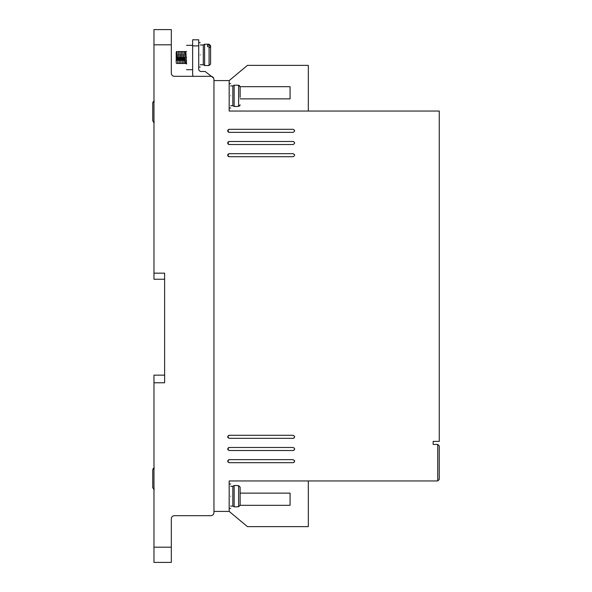 <?xml version="1.0" encoding="UTF-8"?>
<svg xmlns="http://www.w3.org/2000/svg" width="592" height="592" viewBox="0 0 592 592"><rect width="100%" height="100%" fill="white"/><g stroke="black" fill="none" stroke-linecap="round" stroke-linejoin="round"><path stroke-width="0.89" d="M230.695 105.716L232.826 105.716L232.826 85.921L234.143 85.167L234.143 106.479L237.089 106.479M230.695 506.079L232.826 506.079L232.826 486.284L234.143 485.521L234.143 506.833L237.089 506.833M200.251 64.765L203.293 64.765L203.293 44.977L204.61 44.215L204.61 65.527L209.08 65.527L209.08 46.679L207.555 46.679L207.555 45.088L207.555 46.679M237.089 106.368L238.613 106.368L240.13 104.828L239.627 105.975M209.08 46.679L210.597 47.989L210.597 64.003L209.08 65.527M153.972 122.322L153.261 121.959M153.972 489.162L153.261 488.8M230.695 95.823C230.695 111.533 230.695 111.533 230.695 95.823C230.695 80.112 230.695 80.112 230.695 95.823M230.695 496.177C230.695 511.888 230.695 511.888 230.695 496.177C230.695 480.467 230.695 480.467 230.695 496.177M229.171 462.692L227.646 461.168L229.171 459.644L293.107 459.644C295.068 460.657 295.068 461.679 293.107 462.692L229.171 462.692L227.802 461.827M229.171 144.529L227.646 143.012L229.171 141.488L293.107 141.488C295.068 142.502 295.068 143.516 293.107 144.529L229.171 144.529L228.098 144.085M228.068 144.063L227.646 143.012L228.098 141.932M229.171 438.332L227.646 436.815L229.171 435.29L293.107 435.29C295.068 436.304 295.068 437.318 293.107 438.332L229.171 438.332L227.802 437.473M229.171 450.512L227.646 448.988L229.171 447.471L293.107 447.471C295.068 448.484 295.068 449.498 293.107 450.512L229.171 450.512L227.802 449.646M229.171 132.356L227.646 130.832L229.171 129.308L293.107 129.308C295.068 130.321 295.068 131.343 293.107 132.356L229.171 132.356L228.098 131.905M228.068 131.883L227.646 130.832L228.098 129.759M229.171 156.71L227.646 155.185L229.171 153.668L293.107 153.668C295.068 154.682 295.068 155.696 293.107 156.71L229.171 156.71L228.098 156.266M228.068 156.244L227.646 155.185L228.098 154.112L229.171 153.668M200.251 54.871C200.251 70.581 200.251 70.581 200.251 54.871C200.251 39.161 200.251 39.161 200.251 54.871M186.547 57.52C186.547 73.23 186.547 73.23 186.547 57.52C186.547 41.81 186.547 41.81 186.547 57.52M176.194 62.463L176.194 52.044L176.194 62.463C176.194 63.988 176.194 63.988 176.194 62.463L176.416 63.351M176.608 60.495L176.638 59.762M176.668 58.963L176.956 52.584M176.808 51.437L177.874 63.61L176.808 51.437L176.423 57.52M178.125 60.495L178.155 59.762M178.192 58.963L178.251 57.52M178.325 51.437L179.391 63.61L178.259 51.696M179.65 60.495L179.679 59.762M179.716 58.963L179.776 57.52M179.85 51.437L180.915 63.61L179.783 51.696M181.174 60.495L181.204 59.762M181.233 58.963L181.293 57.52M181.374 51.437L182.44 63.61L181.3 51.696M182.691 60.495L182.728 59.762M182.758 58.963L182.817 57.52M182.891 51.437L183.957 63.61L182.824 51.696M184.216 60.495L184.245 59.762M184.282 58.963L184.341 57.52M184.415 51.437L185.481 63.61L184.719 51.437L184.349 51.696M186.547 63.61L185.481 63.61L186.547 63.211M185.688 54.42L185.784 52.584M185.866 51.704L186.547 64.017M237.089 506.73L238.613 506.73L238.613 485.632L240.13 487.172L240.13 505.183L238.613 506.73M213.949 512.62L213.949 511.407L229.171 511.407L229.171 480.956L437.725 480.956L437.725 444.422L433.159 444.422L433.159 441.38L439.249 441.38L439.249 111.044L229.171 111.044L229.171 80.593L213.949 80.593L213.949 79.38L213.949 512.62C213.764 514.47 212.75 515.484 210.907 515.669L174.366 515.669C172.524 515.847 171.51 516.86 171.325 518.71L171.325 562.4L153.972 562.4L153.972 382.772L164.628 382.772L164.628 273.164L153.972 273.164L153.972 44.822L171.325 44.822L171.325 73.29C171.517 75.132 172.531 76.146 174.366 76.331C172.531 76.146 171.517 75.132 171.325 73.29M153.972 44.822L153.972 29.6L171.325 29.6L171.325 44.822M213.949 79.38C213.764 77.53 212.75 76.516 210.907 76.331L174.366 76.331M308.328 111.044L308.328 65.372L247.441 65.372L229.171 80.593M193.103 76.331L192.637 74.814L192.637 45.887L198.727 45.887L198.727 69.937L200.251 71.462L205.121 71.462L213.682 78.137M308.328 480.956L308.328 526.628L247.441 526.628L229.171 511.407M164.628 273.164L164.628 279.254L153.972 279.254L153.972 273.164M153.972 382.772L153.972 375.158L164.628 375.158L164.628 382.772M437.725 444.422L439.249 445.946L439.249 479.439L437.725 480.956M240.13 98.864L290.065 98.864L290.065 86.684L240.13 86.684M198.727 45.887L198.727 39.797L192.637 39.797L192.637 45.887M240.13 493.136L290.065 493.136L290.065 505.316L240.13 505.316M293.765 462.537L294.52 461.73L294.557 460.702M294.483 460.509L293.107 459.644M228.512 459.799L227.646 461.168M294.631 143.012L294.579 142.613M293.669 141.592L293.107 141.488M228.12 141.91L229.171 141.488M293.765 438.184L294.52 437.377L294.557 436.341M294.483 436.156L293.107 435.29M228.512 435.438L227.646 436.815M293.765 450.364L294.52 449.55L294.557 448.521M294.483 448.329L293.107 447.471M228.512 447.619L227.646 448.988M294.631 130.832L294.579 130.432M294.52 130.27L293.107 129.308M228.12 129.729L229.171 129.308M294.631 155.185L294.579 154.786M294.52 154.63L293.107 153.668M240.13 97.34L240.13 86.817L238.613 85.27L237.089 85.27M176.194 60.369L176.194 55.086M176.194 54.819L176.194 53.243M237.089 485.632L238.613 485.632M238.613 106.368L238.613 85.27L239.627 85.662M207.555 45.088L209.08 45.088L210.597 46.398L210.597 45.739L210.597 50.387M240.13 94.298L240.13 86.817M240.13 494.66L240.13 487.172M240.13 505.183L240.13 497.702M210.597 46.398L210.597 52.777M154.275 101.254L152.751 102.801L152.751 120.812L154.275 122.352M152.751 102.801L152.751 110.282L152.751 102.801L153.261 101.646M152.751 113.324L152.751 120.812L152.751 113.324M154.275 468.102L152.751 469.641L152.751 487.653L152.751 480.164L152.751 487.653L154.275 489.192M152.751 469.641L152.751 477.122L152.751 469.641L153.261 468.494M152.751 487.653L152.751 480.223M171.325 547.178L153.972 547.178M209.08 45.088L209.08 44.215L204.61 44.215M154.275 467.991L153.868 468.043M230.695 107.996L229.171 107.996M230.695 508.358L229.171 508.358M200.251 67.051L198.727 67.051M186.547 69.701L192.637 69.701M185.94 51.437L186.547 51.437M230.695 83.642L229.171 83.642M230.695 484.004L229.171 484.004M200.251 42.691L198.727 42.691M186.547 45.347L192.637 45.347M232.826 85.921L230.695 85.921M232.826 486.284L230.695 486.284M232.826 105.716L234.143 106.479M203.293 44.977L200.251 44.977M232.826 506.079L234.143 506.833M237.089 85.167L234.143 85.167M203.293 64.765L204.61 65.527M186.088 63.004L186.643 63.388M186.51 61.857L186.421 60.014M185.881 51.659L184.778 51.659M184.978 54.553L185.007 55.285M185.044 56.085L185.104 57.52M184.926 60.628L185.03 62.463M185.126 63.388L184.016 63.388M184.364 51.659L183.254 51.659M183.453 54.553L183.483 55.285M183.52 56.085L183.579 57.52M183.276 57.52L183.328 58.719M183.601 63.388L182.491 63.388M182.839 51.659L181.729 51.659M181.936 54.553L181.966 55.285M181.996 56.085L182.055 57.52M181.751 57.52L181.803 58.719M182.077 63.388L180.967 63.388M181.315 51.659L180.205 51.659M180.412 54.553L180.442 55.285M180.471 56.085L180.538 57.52M180.227 57.52L180.279 58.719M180.56 63.388L179.45 63.388M179.798 51.659L178.688 51.659M178.888 54.553L178.917 55.285M178.954 56.085L179.013 57.52M178.71 57.52L178.754 58.719M179.036 63.388L177.926 63.388M178.273 51.659L177.163 51.659M177.363 54.553L177.4 55.285M177.43 56.085L177.489 57.52M177.186 57.52L177.237 58.719M177.511 63.388L176.401 63.388M176.468 56.536L176.749 51.659L176.194 52.044M237.089 485.521L234.143 485.521M209.08 44.215L210.597 45.739"/></g></svg>
